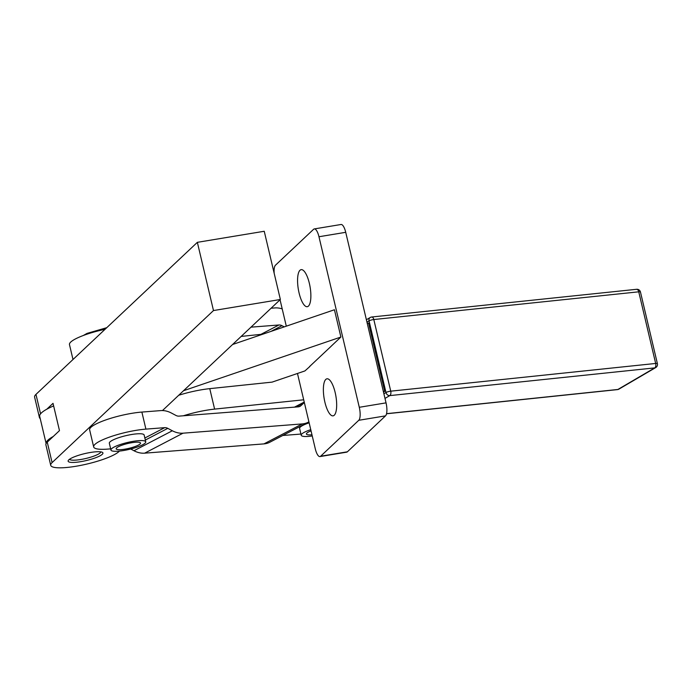 <?xml version="1.0" encoding="UTF-8"?>
<svg xmlns="http://www.w3.org/2000/svg" width="692" height="692" viewBox="0 0 692 692"><rect width="100%" height="100%" fill="white"/><g stroke="black" fill="none" stroke-linecap="round" stroke-linejoin="round"><path stroke-width="1.04" d="M325.794 379.424A18.779 5.986 80.6 0 1 326.961 378.801A18.779 5.986 80.6 0 1 335.577 394.405A18.779 5.986 80.6 0 1 334.253 415.235A18.779 5.986 80.6 0 1 333.086 415.849A18.779 5.986 80.6 0 1 324.47 400.253A18.779 5.986 80.6 0 1 325.794 379.424M299.991 270.269A18.779 5.986 80.6 0 1 301.158 269.646A18.779 5.986 80.6 0 1 309.774 285.251A18.779 5.986 80.6 0 1 308.45 306.08A18.779 5.986 80.6 0 1 307.283 306.694A18.779 5.986 80.6 0 1 298.667 291.098A18.779 5.986 80.6 0 1 299.991 270.269M319.955 456.582L346.709 452.161A10.726 3.425 -99.4 0 0 347.375 451.807L385.522 415.866A10.726 3.425 -99.4 0 0 386.889 410.91A10.726 3.425 -99.4 0 0 386.041 402.865L345.723 232.313A10.726 3.425 -99.4 0 0 343.154 225.886A10.726 3.425 -99.4 0 0 341.044 224.493L314.289 228.922A10.726 3.425 80.6 0 1 316.4 230.315A10.726 3.425 80.6 0 1 318.969 236.742L359.286 407.294A10.726 3.425 80.6 0 1 360.143 415.338A10.726 3.425 80.6 0 1 358.776 420.286L320.63 456.227A10.726 3.425 80.6 0 1 319.955 456.582A10.726 3.425 80.6 0 1 317.844 455.189A10.726 3.425 80.6 0 1 315.275 448.762L297.474 373.472M274.188 273.34A10.726 3.425 80.6 0 1 274.101 270.165A10.726 3.425 80.6 0 1 275.468 265.209L313.614 229.268A10.726 3.425 80.6 0 1 314.289 228.922M52.09 462.611L47.255 442.145A35.759 7.102 -13.3 0 0 46.122 443.537A46.494 9.238 -13.3 0 1 53.249 436.488L59.477 430.623L53.024 403.332L46.797 409.206A46.494 9.238 166.7 0 0 39.669 416.247A46.494 9.238 166.7 0 0 39.695 416.368L46.122 443.546A35.759 7.102 166.7 0 0 45.888 444.844L50.724 465.309A35.759 7.102 -13.3 0 1 52.09 462.611L213.482 310.552L197.358 242.33L264.24 231.266L280.364 299.489L213.482 310.552M53.639 405.91A46.494 9.238 166.7 0 0 46.797 409.206M93.896 458.381A17.88 3.555 -13.3 0 1 68.127 461.192A17.88 3.555 -13.3 0 1 77.167 455.777A17.88 3.555 -13.3 0 1 90.418 452.473A17.88 3.555 -13.3 0 1 102.935 452.966A17.88 3.555 -13.3 0 1 93.896 458.381M183.354 415.788A35.759 7.102 -13.3 0 1 214.606 409.11L209.762 388.644L272.103 382.122L304.921 370.929L309.86 366.492M178.718 395.262A35.759 7.102 -13.3 0 1 209.762 388.644M119.465 451.089L118.972 451.547A35.759 7.102 -13.3 0 1 89.294 463.476A35.759 7.102 -13.3 0 1 54.971 467.507A35.759 7.102 -13.3 0 1 50.724 465.309M110.659 448.866L107.554 449.108A33.977 6.747 -13.3 0 1 93.671 446.928A33.977 6.747 -13.3 0 1 121.212 433.529A33.977 6.747 -13.3 0 1 145.908 429.118L141.877 412.069L160.691 410.607A25.033 19.307 62.5 0 1 171.382 413.029L175.932 415.434A7.154 5.519 -117.5 0 0 178.986 416.126L298.261 406.853A7.154 5.519 -117.5 0 0 299.956 406.377A7.154 5.519 -117.5 0 0 300.89 405.72L304.151 402.701L295.83 407.043M93.671 446.928L89.64 429.879A33.977 6.747 -13.3 0 1 117.182 416.48A33.977 6.747 -13.3 0 1 141.877 412.069M100.807 451.867A16.098 3.2 -13.3 0 1 100.617 452.378A16.098 3.2 -13.3 0 1 100.176 452.888A16.098 3.2 -13.3 0 1 84.865 458.709A16.098 3.2 -13.3 0 1 69.944 459.626A16.098 3.2 -13.3 0 1 69.537 459.254M310.76 429.663A17.88 3.555 166.7 0 0 301.21 435.251A17.88 3.555 166.7 0 0 303.01 436.297A17.88 3.555 166.7 0 0 312.248 435.977M119.171 446.331A12.517 2.483 -13.3 0 1 132.362 442.612A12.517 2.483 -13.3 0 1 140.528 443.053A12.517 2.483 -13.3 0 1 137.518 445.536A12.517 2.483 -13.3 0 1 124.326 449.255A12.517 2.483 -13.3 0 1 116.161 448.814A12.517 2.483 -13.3 0 1 119.171 446.331M110.945 450.051L109.327 443.226A17.88 3.555 -13.3 0 1 112.536 440.216A17.88 3.555 -13.3 0 1 138.201 433.772A17.88 3.555 -13.3 0 1 144.135 435L145.744 441.825A17.88 3.555 166.7 0 0 139.819 440.596A17.88 3.555 166.7 0 0 120.771 444.368A17.88 3.555 166.7 0 0 110.945 450.051A17.88 3.555 166.7 0 0 116.87 451.279A17.88 3.555 166.7 0 0 135.917 447.508A17.88 3.555 166.7 0 0 145.744 441.825M383.48 392.035L384.7 391.317L368.577 323.095L367.218 323.242M384.7 391.317L383.342 391.456M303.693 399.794L214.606 409.11M262.925 334.149L241.162 336.424M273.651 381.595L272.103 382.122M301.21 435.251L299.601 428.435A17.88 3.555 -13.3 0 1 302.802 425.424A17.88 3.555 -13.3 0 1 309.142 422.838M311.971 434.784A12.517 2.483 -13.3 0 1 306.435 434.022A12.517 2.483 -13.3 0 1 311.037 430.857M308.909 421.843A25.033 19.307 -117.5 0 1 308.217 422.232A25.033 19.307 -117.5 0 1 302.292 423.911L183.017 433.183A25.033 19.307 -117.5 0 1 172.325 430.761L167.775 428.348A7.154 5.519 62.5 0 0 164.722 427.656L145.908 429.118M300.916 434.014A33.977 6.747 -13.3 0 1 297.82 434.308L282.794 435.476M183.017 433.183L144.663 453.165A25.033 19.307 -117.5 0 1 133.971 450.743L172.325 430.761M308.217 422.232L269.863 442.214A25.033 19.307 -117.5 0 1 263.937 443.892L302.292 423.911M144.663 453.165L263.937 443.892M130.701 449.013L133.971 450.743M105.037 329.305A33.977 6.747 166.7 0 0 69.477 344.599L72.997 359.494M282.215 308.909A25.033 19.307 62.5 0 0 274.88 307.931L271.091 308.225M284.23 326.883L281.964 325.681A7.154 5.519 62.5 0 0 278.911 324.989L250.997 327.16M40.222 418.608A35.759 7.102 -13.3 0 1 39.435 417.553A35.759 7.102 -13.3 0 1 39.669 416.247M47.255 442.145L53.249 436.488M40.56 413.833L35.967 394.388L197.358 242.33M35.967 394.388A35.759 7.102 166.7 0 0 34.6 397.087L39.435 417.553M162.473 410.564L280.364 299.489M331.165 346.251L309.54 366.578M232.598 344.495L334.435 309.757L340.888 337.039L331.157 346.208M340.888 337.039L183.536 390.72M286.298 326.174L280.052 299.783M347.375 451.807L320.63 456.227M386.041 402.865L359.286 407.294M636.182 289.438A3.572 1.903 84 0 1 636.614 289.291A3.572 1.903 84 0 1 637.661 289.706A3.572 1.903 84 0 1 638.742 291.816L655.67 363.456A3.572 1.903 84 0 1 655.731 366.163A3.572 1.903 84 0 1 654.727 367.893A3.572 2.941 59.6 0 0 655.731 367.564A3.572 3.572 0 0 0 657.4 363.655A3.572 0.709 166.7 0 0 657.288 363.534A3.572 0.709 166.7 0 0 655.67 363.456L390.746 391.17A3.572 0.709 166.7 0 0 388.1 391.689A3.572 0.709 166.7 0 0 385.98 392.511A3.572 2.941 59.6 0 0 387.433 394.829A3.572 2.941 59.6 0 0 389.795 395.608A3.572 1.903 -96 0 0 390.798 393.878A3.572 1.903 -96 0 0 390.746 391.17L373.81 319.531A3.572 1.903 -96 0 0 372.728 317.42A3.572 1.903 -96 0 0 371.682 317.005A3.572 3.572 0 0 0 370.246 317.472A3.572 2.941 59.6 0 0 369.355 318.372A3.572 2.941 59.6 0 0 369.044 320.88A3.572 0.709 -13.3 0 1 371.172 320.059A3.572 0.709 -13.3 0 1 373.81 319.531L638.742 291.816A3.572 0.709 -13.3 0 1 640.359 291.894A3.572 0.709 -13.3 0 1 640.463 292.024A3.572 0.709 -13.3 0 1 640.42 292.188M366.95 322.109L369.044 320.88L385.98 392.511L383.887 393.739M617.454 389.613A3.572 3.572 0 0 0 618.89 389.146A3.572 2.941 -120.4 0 1 617.895 389.466A3.572 1.903 84 0 1 617.454 389.613L386.534 413.773M384.994 398.419L389.795 395.608L654.727 367.893L617.895 389.466L386.56 413.669M371.249 317.152A3.572 2.941 59.6 0 0 370.246 317.472L366.388 319.739M144.844 438.01L164.722 427.656M298.883 406.758L300.89 405.72M167.775 428.348L145.329 440.051M281.964 325.681L270.996 331.399M260.927 334.357L278.911 324.989M358.776 420.286L385.522 415.866M318.969 236.742L345.723 232.313M69.944 459.626L69.434 459.332M106.767 327.679L86.993 333.406L83.325 335.49M657.4 363.655L640.463 292.024A3.572 3.572 0 0 0 636.614 289.291L371.682 317.005M618.89 389.146L655.731 367.564M100.617 452.378L100.928 451.885M294.481 407.147L304.238 402.061"/></g></svg>
